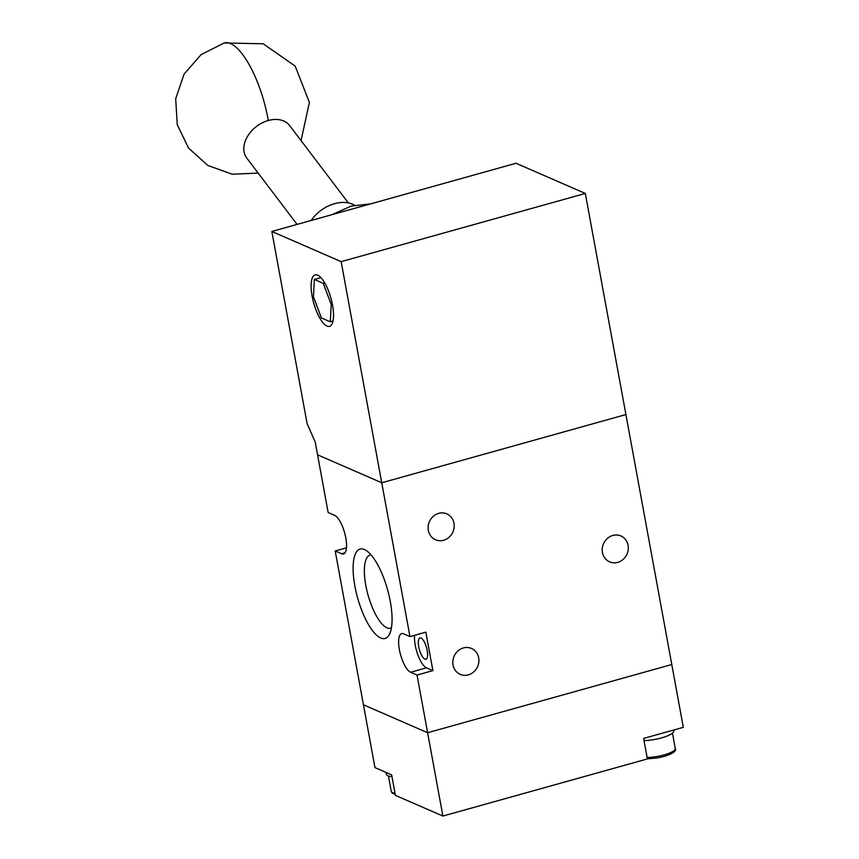<?xml version="1.0" encoding="UTF-8"?>
<svg xmlns="http://www.w3.org/2000/svg" width="859" height="859" viewBox="0 0 859 859"><rect width="100%" height="100%" fill="white"/><g stroke="black" fill="none" stroke-linecap="round" stroke-linejoin="round"><path stroke-width="1.29" d="M341.152 261.651L271.841 231.468L307.135 423.745L315.21 442.009L317.562 454.819L381.74 482.769L341.152 261.651L585.323 193.447L625.91 414.564L381.74 482.769L625.91 414.564L683.313 727.337L643.638 738.418L647.396 758.926L442.9 816.05L395.419 795.37L391.65 774.861L374.964 767.592L363.443 704.788L427.61 732.727L671.781 664.522L427.61 732.727L417.023 675.045L410.613 672.253A20.176 6.754 74.4 0 1 399.918 652.249A20.176 6.754 74.4 0 1 401.647 633.588A20.176 6.754 74.4 0 1 403.547 633.802L409.968 636.594L381.74 482.769L317.562 454.819L328.149 512.512L334.57 515.303A20.176 6.754 74.4 0 1 345.801 537.884A20.176 6.754 74.4 0 1 343.525 553.958A20.176 6.754 74.4 0 1 341.624 553.754L345.039 552.799M442.9 816.05L427.61 732.727L363.443 704.788L335.203 550.963L341.624 553.754M453.971 523.228A14.12 12.842 -66.5 0 1 449.128 537.219A14.12 12.842 -66.5 0 1 435.513 539.763A14.12 12.842 -66.5 0 1 428.34 530.39A14.12 12.842 -66.5 0 1 433.183 516.409A14.12 12.842 -66.5 0 1 446.798 513.865A14.12 12.842 -66.5 0 1 453.971 523.228M478.678 657.822A14.12 12.842 -66.5 0 1 473.835 671.813A14.12 12.842 -66.5 0 1 460.22 674.358A14.12 12.842 -66.5 0 1 453.037 664.984A14.12 12.842 -66.5 0 1 457.879 651.004A14.12 12.842 -66.5 0 1 471.494 648.459A14.12 12.842 -66.5 0 1 478.678 657.822M628.09 545.347A14.12 12.842 -66.5 0 1 623.247 559.327A14.12 12.842 -66.5 0 1 609.632 561.872A14.12 12.842 -66.5 0 1 602.449 552.509A14.12 12.842 -66.5 0 1 607.292 538.518A14.12 12.842 -66.5 0 1 620.907 535.973A14.12 12.842 -66.5 0 1 628.09 545.347M390.297 601.493A46.407 15.526 74.4 0 1 389.567 634.082A46.407 15.526 74.4 0 1 371.786 629.69A46.407 15.526 74.4 0 1 354.874 586.063A46.407 15.526 74.4 0 1 366.224 550.512A46.407 15.526 74.4 0 1 390.297 601.493M371.088 554.935A37.936 12.692 -105.6 0 0 370.208 555.054A37.936 12.692 -105.6 0 0 365.794 585.323A37.936 12.692 -105.6 0 0 390.62 628.133A37.936 12.692 -105.6 0 0 391.436 627.779M427.181 650.435A11.103 3.715 74.4 0 1 425.935 659.283A11.103 3.715 74.4 0 1 418.72 646.752A11.103 3.715 74.4 0 1 419.965 637.904A11.103 3.715 74.4 0 1 427.181 650.435M346.478 547.817L335.203 550.963M409.968 636.594L425.839 632.16L432.893 670.611L417.023 675.045M414.564 635.306A20.176 6.754 -105.6 0 0 417.861 654.816A20.176 6.754 -105.6 0 0 426.483 667.819L410.613 672.253M432.893 670.611L426.483 667.819M312.128 296.183A26.736 8.944 -105.6 0 0 329.523 326.377A26.736 8.944 -105.6 0 0 332.53 305.074A26.736 8.944 -105.6 0 0 315.135 274.88A26.736 8.944 -105.6 0 0 312.128 296.183M271.841 231.468L516.012 163.264L585.323 193.447M333.024 321.03L330.307 321.792L331.22 304.505L332.358 304.183M320.901 277.64L314.351 279.465L313.438 296.752L321.406 317.927L330.307 321.792M324.713 282.922L323.242 283.341L314.351 279.465M331.22 304.505L323.242 283.341M297.107 224.414L246.791 158.099A26.908 19.349 -37.2 0 1 243.806 148.661A26.908 19.349 -37.2 0 1 268.298 120.496A26.908 19.349 -37.2 0 1 289.655 125.575L348.324 202.896M354.67 205.215A31.966 23 142.8 0 0 311.119 220.505M391.983 776.643A20.176 4.993 169.6 0 1 387.946 775.784A20.176 4.993 169.6 0 1 386.41 774.303L386.067 772.424M673.596 730.053L673.746 730.88A20.176 4.993 169.6 0 1 664.254 737.065A20.176 4.993 169.6 0 1 644.035 740.619M301.037 140.575L309.401 102.468L295.195 66.122L263.208 43.788L224.253 42.95A67.26 22.506 74.4 0 1 242.539 54.364A67.26 22.506 -105.6 0 1 268.298 120.496M395.258 794.511L392.048 792.889L391.242 791.311A18.501 4.585 -10.4 0 0 395.033 793.297M647.128 757.434A18.501 4.585 -10.4 0 0 664.136 754.9A18.501 4.585 -10.4 0 0 675.271 748.479L672.457 733.146M224.253 42.95L201.092 54.611L184.041 74.196L175.687 98.785L177.265 124.705L188.55 148.092L207.846 165.454L232.274 174.227L258.172 173.099M370.809 203.83L350.998 206.139L331.95 214.686M388.429 775.967L391.242 791.311M675.271 748.479C676.871 750.841 673.091 753.515 663.91 756.5L656.888 758.046L647.375 758.83"/></g></svg>
